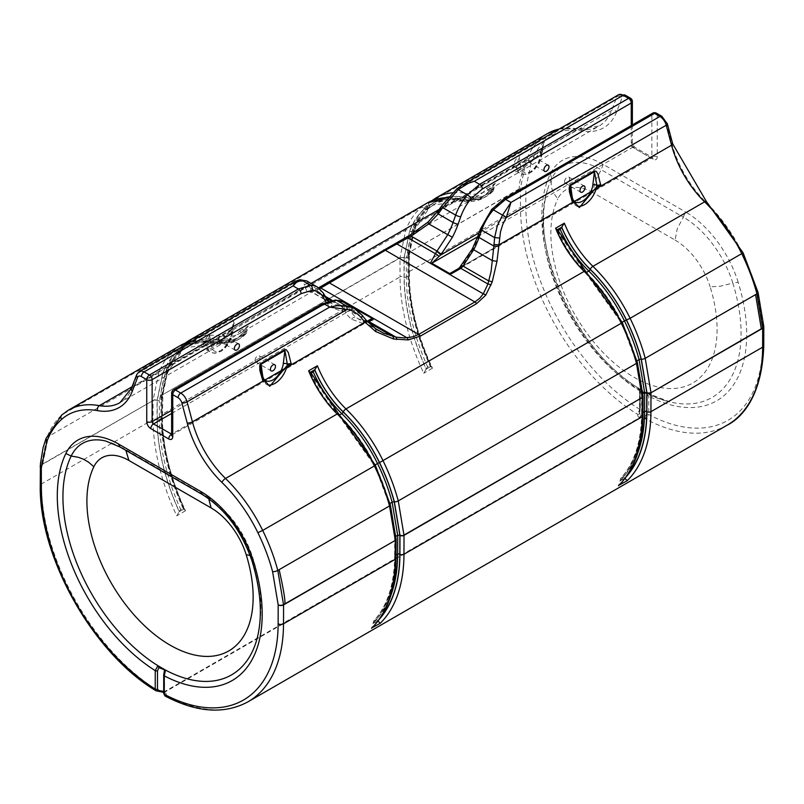<?xml version="1.0" encoding="UTF-8"?>
<svg xmlns="http://www.w3.org/2000/svg" width="804" height="804" viewBox="0 0 804 804"><rect width="100%" height="100%" fill="white"/><g stroke="black" fill="none" stroke-linecap="round" stroke-linejoin="round"><path stroke-width="0.6" stroke-dasharray="4.02 3.01" d="M461.365 265.642A3.809 0.834 -140.9 0 0 461.637 266.476L454.561 271.44M652.657 113.183A3.809 2.201 -120 0 0 651.863 114.922A3.809 2.201 180 0 1 657.25 114.922L657.25 156.891A3.809 2.201 0 0 0 651.863 156.891L461.265 266.928A3.809 0.854 39.4 0 1 461.004 266.084M632.366 101.475A3.809 2.201 0 0 0 631.251 99.917A3.809 2.201 120 0 0 630.467 98.178M656.466 113.183A3.809 2.201 -60 0 1 657.25 114.922L662.596 118.007A5.708 3.296 -120 0 1 666.385 123.263L671.722 143.283A79.938 46.15 60 0 0 706.445 202.729A110.389 63.737 -120 0 1 742.383 252.958A135.735 78.37 -120 0 1 757.087 291.892L762.684 325.117L762.634 344.072A167.423 96.661 -120 0 1 648.768 414.532L645.471 418.874L642.667 418.854L639.693 417.939L640.999 415.578L645.089 416.211L646.516 414.341A1.899 1.095 180 0 1 648.768 414.532L648.768 396.121A1.899 1.095 180 0 0 646.516 395.93L645.059 393.287A1.899 0.754 109 0 1 646.004 392.563A1.899 0.754 109 0 1 646.104 392.623L639.12 389.066L639.562 390.111A1.899 1.869 -127.6 0 0 638.487 388.221L646.104 392.623L648.768 396.121A144.891 83.656 60 0 0 738.152 282.214L732.826 283.098A76.269 44.029 -120 0 0 683.4 217.201L685.35 211.824A81.475 47.034 60 0 1 738.152 282.214M564.559 181.654A3.568 2.06 -60 0 1 566.116 178.066A3.568 2.06 -60 0 1 568.86 177.101A3.568 2.06 -60 0 1 568.86 181.222A3.568 2.06 -60 0 1 565.292 183.282A3.568 2.06 -60 0 1 564.559 181.654M352.051 307.098L340.996 306.515A3.809 2.995 94.4 0 1 342.363 311.54L342.735 311.56A3.809 2.985 -86.5 0 0 341.348 306.535M171.634 410.352L342.735 311.56L354.242 308.022M369.247 320.706L362.976 323.439A3.809 2.995 94.4 0 1 365.951 321.198A3.809 2.995 94.4 0 1 366.986 321.52L367.338 321.55M173.533 389.799A3.809 2.201 -120 0 0 172.749 391.548A3.809 2.201 0 0 0 171.634 393.096M367.257 321.499A3.809 2.985 -86.5 0 0 366.272 321.218A3.809 2.985 -86.5 0 0 363.348 323.459L172.749 433.507A3.809 2.201 0 0 0 171.634 435.054M306.545 280.837L309.379 284.596A3.809 3.487 -12.8 0 0 304.455 284.867L303.48 282.747L301.721 281.42L295.721 281.139M330.625 300.525L340.996 306.515L332.343 303.912L330.343 302.575A57.104 32.964 -60 0 1 324.947 296.445L322.344 292.083L309.379 284.596L311.379 291.631L312.887 292.354L315.128 291.581L319.64 288.666M318.535 287.822L311.811 291.802L307.027 291.912A3.809 3.729 -40.9 0 1 311.379 291.631L330.343 302.575A3.809 3.095 127.2 0 1 330.605 302.756A3.809 3.095 127.2 0 1 330.997 307.339L342.363 311.54M375.518 328.685L365.77 320.012A3.809 2.09 140.3 0 1 366.242 320.314M362.976 323.439L351.609 319.238A60.903 35.165 -60 0 1 345.851 312.696L343.258 308.334A3.809 2.955 149.2 0 1 348.343 307.088L361.308 314.575L354.524 308.535M255.009 360.363A3.568 2.06 -60 0 1 256.566 356.775A3.568 2.06 -60 0 1 259.32 355.82A3.568 2.06 -60 0 1 259.32 359.941A3.568 2.06 -60 0 1 255.752 362.001A3.568 2.06 -60 0 1 255.009 360.363M180.659 509.424L179.322 511.625A168.187 97.103 60 0 1 157.242 419.577A1.528 0.874 -0.1 0 0 159.393 419.577A166.659 96.219 -120 0 0 180.659 509.424L183.212 507.947L183.935 508.932A2.854 1.648 -120 0 0 183.915 508.932A168.378 97.214 60 0 1 161.815 416.784A2.854 1.648 179.9 0 1 160.981 415.628A2.854 1.648 179.9 0 1 161.815 414.462A171.232 98.862 -120 0 0 185.503 510.791L183.915 508.932L179.212 511.656A2.854 1.648 60 0 1 179.222 511.645L184.156 508.862L179.322 511.625M161.815 416.784L161.775 397.719L167.403 370.765A136.69 78.923 60 0 1 182.217 348.655A111.344 64.28 60 0 1 218.457 339.841A78.983 45.607 -120 0 0 247.039 330.645L247.14 330.786A1.528 0.874 -120 0 0 247.14 330.786A79.174 45.717 60 0 1 218.507 340.022A111.153 64.179 -120 0 0 182.317 348.815A136.499 78.812 -120 0 0 167.533 370.885L161.905 397.859L161.946 416.854A1.528 0.874 179.9 0 1 162.398 417.477C162.649 446.371 169.925 476.762 184.227 508.641L184.156 508.862M242.426 333.509L247.14 330.786L246.366 333.318L243.803 334.796L242.436 333.519A1.528 0.874 60 0 0 242.426 333.509L242.326 333.369A78.983 45.607 60 0 1 213.753 342.564A111.344 64.28 -120 0 0 177.503 351.378A136.69 78.923 -120 0 0 162.689 373.478L157.061 400.432L157.102 419.497A168.378 97.214 -120 0 0 179.212 511.656L176.749 515.836A171.232 98.862 60 0 1 153.072 419.507A2.854 1.648 179.9 0 1 157.102 419.497M243.803 334.796A80.701 46.592 60 0 1 236.999 340.353L246.366 333.318A80.701 46.592 -120 0 1 239.562 338.876A80.701 46.592 -120 0 1 217.783 342.022A1.528 1.116 -79.8 0 0 218.507 340.022M183.212 507.947A166.659 96.219 60 0 1 161.946 418.1L159.393 419.577L159.343 400.623L157.192 400.573L162.82 373.609A1.528 1.126 21.2 0 0 164.91 374.001L159.343 400.623L161.905 399.146L167.463 372.523A134.971 77.928 60 0 1 182.086 350.695A109.635 63.295 60 0 1 188.196 346.283A109.635 63.295 60 0 1 217.783 342.022L215.221 343.489A109.635 63.295 -120 0 0 185.634 347.76A109.635 63.295 -120 0 0 179.533 352.172A134.971 77.928 -120 0 0 164.91 374.001L167.463 372.523A1.528 1.126 -158.8 0 0 167.875 372.061L164.277 384.282L162.931 392.372L162.398 417.477A1.528 0.874 179.9 0 1 161.946 418.1L161.905 397.859M191.643 341.228A114.198 65.938 60 0 1 211.08 341.147A76.129 43.959 -120 0 0 231.622 338.182A76.129 43.959 -120 0 0 239.652 330.977L242.295 333.328A2.854 2.281 -139.9 0 1 242.326 333.369M247.039 330.645A2.854 2.281 -139.9 0 1 247.009 330.605L242.295 333.328M427.617 366.845L426.291 369.046A168.187 97.103 60 0 1 404.201 276.998A1.528 0.874 -0.1 0 0 406.352 276.988A166.659 96.219 -120 0 0 427.617 366.845L430.18 365.368L430.894 366.353A2.854 1.648 -120 0 0 430.884 366.353A168.378 97.214 60 0 1 408.784 274.194A2.854 1.648 179.9 0 1 407.94 273.038A2.854 1.648 179.9 0 1 408.784 271.873A171.232 98.862 -120 0 0 432.462 368.202L430.884 366.353L425.909 369.187L431.115 366.282L426.291 369.046M446.833 197.452A111.153 64.179 -120 0 0 429.286 206.236A136.499 78.812 -120 0 0 414.492 228.306L408.864 255.27L408.914 274.275A1.528 0.874 179.9 0 1 409.357 274.898C409.608 303.781 416.884 334.173 431.185 366.061L431.115 366.282M448.803 196.91A111.344 64.28 60 0 1 465.426 197.261A78.983 45.607 -120 0 0 493.998 188.066L494.108 188.206A1.528 0.874 -120 0 1 494.108 188.216L493.324 190.739L490.772 192.216L489.405 190.93A1.528 0.874 60 0 0 489.395 190.92L489.294 190.779A78.983 45.607 60 0 1 460.712 199.985A111.344 64.28 -120 0 0 424.462 208.799A136.69 78.923 -120 0 0 409.658 230.899L404.02 257.853L404.07 276.918A168.378 97.214 -120 0 0 426.17 369.066A2.854 1.648 60 0 1 426.19 369.066L423.718 373.257A171.232 98.862 60 0 1 400.03 276.928L161.815 414.462L161.765 395.508A2.854 1.648 179.9 0 0 160.931 396.663A2.854 1.648 179.9 0 1 160.931 396.663L160.941 396.352A2.854 1.769 -176.2 0 1 161.775 395.216L399.98 257.973L405.739 230.165A139.544 80.571 60 0 1 420.864 207.603A114.198 65.938 60 0 1 427.215 203M490.772 192.216A80.701 46.592 60 0 1 483.968 197.774L493.324 190.739A80.701 46.592 -120 0 1 486.52 196.297A80.701 46.592 -120 0 1 464.742 199.432A1.528 1.116 -79.8 0 0 465.466 197.432A111.153 64.179 -120 0 0 448.612 197.131M409.316 255.923L409.357 274.898A1.528 0.874 179.9 0 1 408.914 275.511L406.352 276.988L406.311 258.034L404.151 257.994L409.789 231.019A1.528 1.126 21.2 0 0 411.869 231.411L406.311 258.034L408.864 256.556L414.432 229.934A134.971 77.928 60 0 1 429.055 208.115A109.635 63.295 60 0 1 435.155 203.693A109.635 63.295 60 0 1 464.742 199.432L462.189 200.91A109.635 63.295 -120 0 0 432.602 205.171A109.635 63.295 -120 0 0 426.492 209.593A134.971 77.928 -120 0 0 411.869 231.411L414.432 229.934A1.528 1.126 -158.8 0 0 414.834 229.472L411.236 241.692L409.306 255.953M408.864 255.27L408.914 275.511A166.659 96.219 60 0 0 430.18 365.368M460.712 199.985A2.854 2.09 100.2 0 0 459.205 198.337A2.854 2.09 100.2 0 0 458.039 198.568A76.129 43.959 -120 0 0 478.581 195.603A76.129 43.959 -120 0 0 486.611 188.397L489.254 190.739A2.854 2.281 -139.9 0 1 489.294 190.779M493.998 188.066A2.854 2.281 -139.9 0 1 493.968 188.025L489.254 190.739M637.793 452.853A166.659 96.219 60 0 1 623.341 476.893L624.678 478.149A168.187 97.103 -120 0 0 627.321 475.214M623.341 476.893L620.407 478.702C634.266 463.637 641.331 441.959 641.602 413.688A1.528 0.884 -179.9 0 1 642.054 413.065L642.054 414.311A1.528 0.884 -179.9 0 1 641.602 413.688L641.652 394.774M643.029 412.502L642.054 413.065A166.659 96.219 -120 0 1 620.788 478.37L619.964 480.862A1.528 1.226 43.8 0 0 619.974 480.872L620.065 481.003A2.854 1.648 60 0 1 620.085 481.023L618.497 485.716M557.373 229.441L556.86 229.874A1.528 0.874 60 0 1 556.86 229.874A79.174 45.717 -120 0 0 585.493 272.174A111.153 64.179 60 0 1 621.683 322.756A136.499 78.812 60 0 1 636.466 361.9A1.528 0.523 165 0 1 636.075 361.669A1.528 0.523 165 0 1 636.537 361.117L642.094 395.367L642.094 394.171L642.868 393.719M560.941 227.643L561.564 227.16A1.528 0.874 -120 0 1 561.574 227.15L556.639 230.125L585.513 272.636A1.528 0.543 134.3 0 0 586.216 272.526A80.701 46.592 60 0 1 557.634 230.818L557.896 230.668M556.85 229.874L557.634 230.818M390.834 595.442A166.659 96.219 60 0 1 376.383 619.472L377.709 620.728A1.528 1.226 43.8 0 0 377.709 620.728A168.187 97.103 -120 0 0 380.352 617.804M376.383 619.472L373.448 621.291C387.297 606.216 394.362 584.548 394.643 556.267A1.528 0.884 -179.9 0 1 395.086 555.654L395.086 556.901A1.528 0.884 -179.9 0 1 394.643 556.267L394.684 537.363M396.06 555.082L395.086 555.654A166.659 96.219 -120 0 1 373.82 620.949L373.006 623.442A1.528 1.226 43.8 0 0 373.006 623.452L373.106 623.582A2.854 1.648 60 0 1 373.116 623.602L371.538 628.296M377.981 621.1L373.106 623.582A168.378 97.214 -120 0 0 395.216 556.971L395.266 537.966L389.628 504.5A136.69 78.923 -120 0 0 374.825 465.305A111.344 64.28 -120 0 0 338.574 414.633A78.983 45.607 60 0 1 310.002 372.443L309.892 372.453A1.528 0.874 60 0 1 309.892 372.453A79.174 45.717 -120 0 0 338.534 414.753A111.153 64.179 60 0 1 374.714 465.335A136.499 78.812 60 0 1 389.508 504.48A1.528 0.523 165 0 1 389.116 504.259A1.528 0.523 165 0 1 389.568 503.706L395.136 537.946L395.136 536.75L395.91 536.308M313.982 370.222L314.595 369.739A1.528 0.874 -120 0 0 314.595 369.739L309.681 372.704L338.544 415.226A1.528 0.543 134.3 0 0 339.258 415.105A80.701 46.592 60 0 1 310.676 373.398L310.937 373.247M309.892 372.463L310.676 373.398M310.002 372.443L314.746 369.709M562.076 226.989L556.991 229.854A78.983 45.607 60 0 0 585.543 272.053A2.854 1.025 134.3 0 0 585.513 271.169M624.949 478.521L624.788 478.3A2.854 1.648 -120 0 0 624.778 478.279L619.964 480.862M158.74 691.339L161.333 691.088L164.307 692.053A6.663 3.849 180 0 1 164.609 692.224L166.237 693.912L166.348 695.49L164.981 695.962M379.387 619.191A168.378 97.214 60 0 1 377.83 620.889A2.854 1.648 -120 0 0 377.81 620.869L373.006 623.442A168.187 97.103 60 0 0 395.086 556.901M161.765 397.829A2.854 1.648 179.9 0 1 160.931 396.673L160.981 415.628C161.252 445.496 168.78 476.772 183.563 509.445L183.704 509.022M239.652 330.977L248.396 325.921L247.542 326.816L247.009 330.605M163.503 692.224L639.391 417.768L637.763 416.02L637.652 414.361L639.743 409.316L639.743 390.905L638.487 388.221L640.296 391.679A1.899 1.095 -0 0 0 640.296 391.679A1.899 1.095 -0 0 0 639.743 390.905A144.891 83.656 60 0 1 550.348 173.795A81.475 47.034 60 0 1 603.151 164.358L685.35 211.824M486.611 188.397L495.364 183.342L494.51 184.227L493.968 188.025M408.784 274.194L408.733 255.25A2.854 1.648 179.9 0 1 407.899 254.094L407.94 273.038C408.211 302.917 415.748 334.193 430.532 366.865L430.663 366.433M231.311 332.645L231.773 331.992A17.608 10.161 -60 0 1 223.351 348.353A17.608 10.161 -60 0 1 210.668 352.182A17.608 10.161 -60 0 1 207.161 346.202A2.854 1.879 -8.1 0 0 211.171 345.871A14.753 8.512 120 0 0 221.482 350.142A14.753 8.512 120 0 0 231.793 333.962L233.421 320.736L209.553 334.514L206.94 346.715L207.07 350.102L231.311 332.645A2.854 1.759 -151.7 0 1 230.768 330.625L233.874 322.836L232.607 333.147A2.854 1.377 -173 0 0 231.773 331.992L231.793 331.791A2.854 1.859 -153.4 0 1 231.24 329.72A2.854 1.859 -153.4 0 1 231.894 329.097L231.813 329.268A2.854 1.859 26.6 0 0 231.16 329.881A2.854 1.859 26.6 0 0 231.713 331.962L233.874 322.836L233.421 320.736A2.854 1.648 60 0 1 233.542 320.002L234.748 320.113L234.748 321.69L231.894 329.097M211.171 345.871L209.553 334.514A2.854 1.648 60 0 1 209.673 333.791L233.542 320.002M231.793 333.962A2.854 1.377 -173 0 0 232.607 333.147L229.351 342.554L224.899 348.363L220.999 351.388L214.839 353.257L210.668 352.182L206.648 349.961C212.377 349.227 220.417 342.785 230.768 330.625A2.854 1.759 -151.7 0 1 231.391 330.082L203.211 345.78A2.854 2.322 13.9 0 1 207.1 346.172L207.13 346.032A2.854 2.322 13.9 0 0 203.241 345.65L206.095 338.233L209.673 333.791M218.959 339.559A3.568 2.06 -60 0 1 220.517 335.961A3.568 2.06 -60 0 1 223.271 335.007A3.568 2.06 -60 0 1 223.271 339.127A3.568 2.06 -60 0 1 219.703 341.187A3.568 2.06 -60 0 1 218.959 339.559M540.851 153.926L541.313 153.283A17.608 10.161 -60 0 1 532.891 169.634A17.608 10.161 -60 0 1 520.208 173.463L516.188 171.242C511.696 174.116 530.349 166.358 540.318 151.916L543.424 144.117L542.157 154.428A2.854 1.377 -173 0 0 541.313 153.283L543.424 144.127L542.961 142.017L519.093 155.795L516.48 167.996L516.61 171.393L540.851 153.926A2.854 1.759 -151.7 0 1 540.318 151.916A2.854 1.759 -151.7 0 1 540.931 151.373L512.61 167.724L515.143 160.488L518.741 155.393L543.504 141.102L544.288 141.403L544.127 143.755L541.353 150.559A2.854 1.859 26.6 0 0 540.7 151.172A2.854 1.859 26.6 0 0 541.263 153.242L541.343 153.082A2.854 1.859 -153.4 0 1 540.78 151.001A2.854 1.859 -153.4 0 1 541.444 150.388M438.361 210.588A3.809 1.588 -144.8 0 1 438.934 210.256L428.421 221.834A3.809 1.105 -132 0 0 428.2 221.904M313.761 290.767L312.927 291.229A3.809 3.568 -118.4 0 1 313.047 291.159A3.809 3.568 -118.4 0 0 313.047 291.159L240.366 333.137A76.129 43.959 60 0 1 219.824 336.092A114.198 65.938 -120 0 0 200.397 336.183M307.027 291.912L304.455 284.867M541.343 155.242A2.854 1.377 -173 0 0 542.157 154.428L538.891 163.845L534.439 169.654L530.539 172.679L526.037 174.388L520.208 173.463A17.608 10.161 -60 0 1 516.701 167.493A2.854 1.879 -8.1 0 0 520.721 167.152A14.753 8.512 120 0 0 531.032 171.423A14.753 8.512 120 0 0 541.343 155.242L542.961 142.017A2.854 1.648 60 0 1 543.082 141.293M520.721 167.152L519.093 155.795A2.854 1.648 60 0 1 519.213 155.071M512.751 167.071A2.854 2.322 13.9 0 1 516.65 167.453L516.681 167.322A2.854 2.322 13.9 0 0 512.791 166.93M528.509 160.84A3.568 2.06 -60 0 1 530.067 157.252A3.568 2.06 -60 0 1 532.811 156.298A3.568 2.06 -60 0 1 532.811 160.418A3.568 2.06 -60 0 1 529.243 162.478A3.568 2.06 -60 0 1 528.509 160.84M572.88 199.915A2.854 1.206 -22 0 0 572.287 199.583L572.207 199.372A2.854 1.206 158 0 1 572.85 199.804M579.312 207.593L572.689 200.447L570.307 190.829L571.393 198.447A2.854 1.879 -8.1 0 0 572.227 199.543A17.608 10.161 120 0 0 575.734 205.522A17.608 10.161 120 0 0 577.272 206.146M263.34 378.634A2.854 1.206 -22 0 0 262.737 378.292L262.657 378.091A2.854 1.206 158 0 1 263.31 378.523M269.762 386.302L263.149 379.166L260.757 369.549L261.853 377.166A2.854 1.879 -8.1 0 0 262.687 378.262A17.608 10.161 120 0 0 266.184 384.232A17.608 10.161 120 0 0 267.722 384.855M299.711 279.762A3.809 3.276 -96.6 0 0 297.751 280.998L137.775 373.357L132.439 387.216L203.06 346.434A2.854 2.392 10.6 0 1 206.94 346.715M309.992 287.279A3.809 3.487 -12.8 0 0 305.058 287.551L231.813 329.268M325.821 297.299A3.809 2.955 149.2 0 0 324.947 296.445L310.123 287.882A3.809 3.507 -11.3 0 0 305.208 288.123M437.567 211.683A3.809 1.618 -143.9 0 1 438.11 211.392M441.989 205.432A3.809 1.588 -144.8 0 1 442.552 205.131L438.934 210.256L512.61 167.724A2.854 2.392 10.6 0 1 516.48 167.996M456.923 188.789L456.923 188.779A3.809 0.583 -131.8 0 0 456.923 189.101L442.552 205.131M462.119 185.071L456.923 189.101L616.899 96.741A9.517 5.497 60 0 1 618.467 94.812M345.851 312.696A3.809 2.955 149.2 0 1 350.946 311.46L364.926 318.997A3.809 2.141 140.7 0 1 365.478 319.379L365.539 319.459M364.926 318.997L361.308 314.575A3.809 2.141 140.7 0 1 361.79 314.887M156.087 690.827L158.529 690.978A171.232 98.862 -120 0 1 41.366 483.998A3.809 2.191 -0.1 0 0 40.25 485.556M164.468 670.546L163.936 674.546A1.899 1.095 0 0 0 163.704 675.028M163.936 674.546L163.936 692.958A1.899 1.095 0 0 0 163.704 693.48L163.704 693.53M163.936 692.958L164.508 693.259L164.508 669.843M248.054 701.781A171.232 98.862 -120 0 1 166.348 695.49A1.899 1.548 17.7 0 1 164.428 693.721L163.212 691.43L164.609 692.224L639.693 417.939A6.663 3.849 180 0 1 639.391 417.768L640.788 415.457A4.754 2.744 0 0 0 640.999 415.578M645.089 416.211L645.471 418.874A171.232 98.862 60 0 0 727.178 425.165M645.059 393.287L639.562 390.111L640.064 392.211A1.899 1.095 -0 0 0 640.296 391.689L640.296 410.1A1.899 1.095 0 0 0 640.296 410.09A1.899 1.095 0 0 0 639.743 409.316A167.423 96.661 -120 0 1 525.866 207.372L525.816 188.427L531.414 161.594A3.809 2.824 21.2 0 0 526.198 160.619A139.544 80.571 60 0 1 541.313 138.057A114.198 65.938 60 0 1 547.675 133.464M640.064 392.211L640.064 410.623A1.899 1.095 0 0 0 640.296 410.1L639.522 413.367A1.899 1.507 -163.2 0 0 639.572 413.025L639.492 390.091M640.064 410.623L639.572 413.025L640.788 415.457M407.899 254.094A2.854 1.648 179.9 0 1 407.899 254.084A2.854 1.648 179.9 0 1 408.733 252.928L408.784 271.873L520.489 207.382A171.232 98.862 60 0 0 637.652 414.361A1.899 1.507 -163.2 0 0 639.522 413.367L639.492 413.527M459.466 267.752L459.446 267.762A3.809 0.764 -134.1 0 0 459.476 268.275M472.32 248.949L473.003 249.16L461.637 266.476M477.857 236.255A3.809 0.955 -160.6 0 1 478.762 235.974A60.903 35.165 -60 0 1 473.003 249.16M480.46 228.889A3.809 0.955 -160.6 0 1 481.355 228.597L478.762 235.974M491.706 209.412L491.696 209.432A3.809 0.955 -139.4 0 0 491.897 210.357A34.26 19.778 120 0 0 481.355 228.597M503.666 199.201A3.809 2.201 -120 0 0 502.922 200.92L491.897 210.357M657.25 156.891A5.708 3.296 60 0 1 653.21 159.212A3.809 2.201 120 0 0 652.426 157.473A3.809 2.201 120 0 0 650.516 157.664A1.899 1.095 -120 0 0 651.471 157.755A1.899 1.095 -120 0 0 651.863 156.891L651.863 114.922L502.922 200.92M631.251 125.535L631.251 144.981A3.809 2.201 0 0 0 632.366 143.434A3.809 2.201 0 0 0 631.251 141.876L631.251 99.917L625.914 96.832A5.708 3.296 -120 0 0 622.115 97.716L616.779 111.565A79.938 46.15 60 0 1 582.056 130.911A110.389 63.737 -120 0 0 546.117 139.645A135.735 78.37 -120 0 0 531.414 161.594M479.063 232.858L631.251 144.981A1.899 1.095 -120 0 0 632.597 147.313A3.809 2.201 -60 0 1 634.507 147.132A3.809 2.201 -60 0 1 635.291 148.871A5.708 3.296 60 0 1 631.251 141.876M653.21 159.212L635.291 148.871M477.676 236.758L632.597 147.313L650.516 157.664L458.843 268.325M661.803 116.268A3.809 2.201 -60 0 1 662.596 118.007M332.032 300.254L343.097 306.646A3.809 2.703 93.1 0 1 344.524 310.927M365.066 322.786A3.809 3.156 85.3 0 1 367.317 321.218M326.263 298.003L315.128 291.581A3.809 3.638 -114.7 0 0 312.203 291.591L311.238 291.942L332.343 303.912L328.675 301.048M326.022 302.033A60.903 35.165 120 0 0 330.997 307.339M317.419 287.108A38.069 21.979 120 0 1 322.344 292.083A3.809 2.955 149.2 0 1 323.218 292.927M343.258 308.334A34.26 19.778 120 0 0 332.715 302.254L321.69 305.55L172.749 391.548L172.749 433.507A1.899 1.095 60 0 1 172.347 434.371A1.899 1.095 60 0 1 171.634 434.391M351.609 319.238A3.809 3.095 127.2 0 1 356.333 317.59L358.333 318.917L367.599 321.871M343.408 302.113A38.069 21.979 -60 0 1 348.343 307.088L350.946 311.46A57.104 32.964 120 0 0 356.333 317.59L375.307 328.534M332.715 302.254A3.809 2.955 90.8 0 1 335.399 300.003M321.69 305.55A3.809 2.201 60 0 1 322.474 303.811L322.515 303.791M311.811 291.802A3.809 3.638 -114.7 0 1 312.203 291.591L313.057 291.159A3.809 3.568 -118.4 0 1 316.062 291.038L325.248 296.334M171.634 413.457L353.951 308.193M367.227 321.218L171.634 434.15M162.82 373.609A136.499 78.812 60 0 1 177.604 351.539A1.528 1.236 48.3 0 0 179.533 352.172L182.086 350.695A1.528 1.236 -131.7 0 0 182.257 350.574L167.875 372.061A1.528 1.126 -158.8 0 0 167.533 370.885M177.604 351.539A111.153 64.179 60 0 1 213.794 342.735A1.528 1.116 100.2 0 0 215.221 343.489A80.701 46.592 60 0 0 236.999 340.353L185.634 347.76L188.196 346.283L182.257 350.574A1.528 1.236 -131.7 0 0 182.317 348.815M213.794 342.735A79.174 45.717 -120 0 0 242.436 333.519M157.242 419.577L157.192 400.573M161.946 416.854A168.187 97.103 -120 0 0 184.026 508.912M489.395 190.92L494.108 188.206M409.789 231.019A136.499 78.812 60 0 1 424.572 208.95A1.528 1.236 48.3 0 0 426.492 209.593L429.055 208.115A1.528 1.236 -131.7 0 0 429.215 207.995L414.834 229.472A1.528 1.126 -158.8 0 0 414.492 228.306M424.572 208.95A111.153 64.179 60 0 1 460.762 200.156A1.528 1.116 100.2 0 0 462.189 200.91A80.701 46.592 60 0 0 483.968 197.774L432.602 205.171L435.155 203.693L429.215 207.995A1.528 1.236 -131.7 0 0 429.286 206.236M460.762 200.156A79.174 45.717 -120 0 0 489.405 190.93M494.108 188.216A79.174 45.717 60 0 1 465.466 197.432M404.201 276.998L404.151 257.994M408.914 274.275A168.187 97.103 -120 0 0 430.994 366.322M585.493 272.174A1.528 0.543 134.3 0 0 585.513 272.636L621.391 322.796L621.914 322.414A109.635 63.295 -120 0 0 586.216 272.526L586.639 272.285M621.683 322.756L636.075 361.669L641.652 394.814M636.939 360.885L636.537 361.117A134.971 77.928 -120 0 0 621.914 322.414L622.155 322.273M636.466 361.9L642.094 395.367M642.054 414.311A168.187 97.103 60 0 1 619.974 480.872M620.085 481.023A168.378 97.214 -120 0 0 642.185 414.392L642.225 395.377L636.597 361.921A136.69 78.923 -120 0 0 621.783 322.716A111.344 64.28 -120 0 0 585.543 272.053M338.534 414.753A1.528 0.543 134.3 0 0 338.544 415.226L374.423 465.385L374.945 464.993A109.635 63.295 -120 0 0 339.258 415.105L339.68 414.864M374.714 465.335L389.116 504.259L394.694 537.394M389.97 503.475L389.568 503.706A134.971 77.928 -120 0 0 374.945 464.993L375.197 464.853M389.508 504.48L395.136 537.946M624.778 478.279L620.065 481.003M626.356 476.611A168.378 97.214 60 0 1 624.788 478.3M642.185 414.392A2.854 1.648 -179.9 0 1 643.019 415.567M642.235 395.498A2.854 1.648 -179.9 0 1 643.059 396.513M642.225 395.377A2.854 1.528 176.5 0 1 643.049 396.312M636.597 361.921A2.854 0.985 165 0 1 637.331 362.343L637.341 362.393M621.783 322.716L622.336 322.625M395.216 556.971A2.854 1.648 -179.9 0 1 396.06 558.147M395.266 538.087A2.854 1.648 -179.9 0 1 396.091 539.092M395.266 537.966A2.854 1.528 176.5 0 1 396.091 538.891M389.628 504.5A2.854 0.985 165 0 1 390.372 504.932L390.382 504.982M374.825 465.305L375.367 465.214M338.574 414.633A2.854 1.025 134.3 0 0 338.544 413.748M179.222 511.645L183.935 508.932M185.503 510.791L176.749 515.836M161.775 397.719A2.854 1.769 -176.2 0 1 160.941 396.352C160.7 391.297 162.639 382.041 166.76 368.564A2.854 2.111 -158.8 0 1 167.523 367.699L161.775 395.216L399.99 257.682A2.854 1.769 3.8 0 1 404.02 257.853M167.403 370.765A2.854 2.111 -158.8 0 1 166.76 368.564L182.337 345.358A2.854 2.311 -131.7 0 1 182.649 345.137A139.544 80.571 -120 0 0 167.523 367.699L405.739 230.165A2.854 2.111 21.2 0 1 409.658 230.899M182.217 348.655A2.854 2.311 -131.7 0 1 182.337 345.358L184.789 343.338M218.457 339.841A2.854 2.09 -79.8 0 1 219.824 336.092L311.047 283.43M189 340.534A114.198 65.938 -120 0 0 182.649 345.137L420.864 207.603A2.854 2.311 48.3 0 1 424.462 208.799M248.396 325.921A76.129 43.959 60 0 1 240.366 333.137L247.542 326.816M157.061 400.432A2.854 1.769 -176.2 0 0 153.031 400.271L158.78 372.754A139.544 80.571 60 0 1 173.895 350.182L62.189 414.683A139.544 80.571 -120 0 0 47.074 437.245L41.326 464.762L153.021 400.563L41.316 465.054L41.366 483.998L153.072 419.507L153.021 400.563A2.854 1.648 179.9 0 1 157.061 400.553M46.049 438.391A3.809 2.824 21.2 0 1 47.074 437.245L158.78 372.754A2.854 2.111 -158.8 0 1 162.689 373.478M180.257 345.589A114.198 65.938 60 0 0 173.895 350.182A2.854 2.311 -131.7 0 1 177.503 351.378M132.027 386.784L211.08 341.147A2.854 2.09 -79.8 0 1 212.236 340.916A2.854 2.09 -79.8 0 1 213.753 342.564M68.551 410.08A114.198 65.938 -120 0 0 62.189 414.683A3.809 3.085 48.3 0 0 61.777 414.975M432.462 368.202L423.718 373.257M448.15 197.653A114.198 65.938 60 0 1 458.039 198.568L439.145 209.472M404.02 257.973A2.854 1.648 -0.1 0 0 399.98 257.973L400.03 276.928A2.854 1.648 -0.1 0 1 404.07 276.918M408.733 255.25L408.733 255.139A2.854 1.769 -176.2 0 1 407.909 253.773A2.854 1.769 -176.2 0 1 408.744 252.637L520.439 188.437A3.809 2.191 179.9 0 1 525.816 188.427M408.733 255.139L414.372 228.175A2.854 2.111 -158.8 0 1 413.728 225.984A2.854 2.111 -158.8 0 1 414.492 225.12L408.744 252.637L520.449 188.146A3.809 2.352 -176.2 0 1 525.826 188.367M414.372 228.175A136.69 78.923 60 0 1 429.175 206.075A2.854 2.311 -131.7 0 1 429.296 202.779A2.854 2.311 -131.7 0 1 429.607 202.548A139.544 80.571 -120 0 0 414.492 225.12L524.851 161.403L519.706 182.498L519.093 189.211M465.426 197.261A2.854 2.09 -79.8 0 1 466.782 193.513A114.198 65.938 -120 0 0 452.692 192.789M435.969 197.955A114.198 65.938 -120 0 0 429.607 202.548L541.313 138.057A3.809 3.085 -131.7 0 1 546.117 139.645M429.175 206.075A111.344 64.28 60 0 1 445.687 197.523M495.364 183.342A76.129 43.959 60 0 1 487.335 190.558A76.129 43.959 60 0 1 466.782 193.513L578.488 129.022A76.129 43.959 -120 0 0 599.04 126.057A76.129 43.959 -120 0 0 611.563 110.6L616.899 96.741A3.809 2.814 -158.9 0 1 622.115 97.716M426.19 369.066L430.894 366.353M559.061 129.102A114.198 65.938 60 0 1 578.488 129.022A3.809 2.794 -79.8 0 1 580.046 128.72A3.809 2.794 -79.8 0 1 582.056 130.911M525.866 207.372A3.809 2.191 179.9 0 0 520.489 207.382L520.449 188.146L526.198 160.619L524.851 161.403M541.353 150.559L611.563 110.6A3.809 2.814 -158.9 0 1 616.779 111.565M131.414 388.372A3.809 2.814 21.1 0 1 132.439 387.216A76.129 43.959 60 0 1 119.917 402.683L231.622 338.182L212.236 340.916L191.895 341.087M572.689 200.447A2.854 1.286 155.3 0 1 573.272 200.809M571.875 197.171A2.854 1.879 -8.1 0 0 571.393 198.447L575.734 205.522L579.212 207.532M263.149 379.166A2.854 1.286 155.3 0 1 263.732 379.528M262.335 375.88A2.854 1.879 -8.1 0 0 261.853 377.166L266.184 384.232L269.621 386.211M139.343 371.428A9.517 5.497 -120 0 0 137.775 373.357A3.809 2.814 21.1 0 0 136.75 374.513M42.662 464.28L48.421 436.461M40.21 466.23A3.809 2.352 3.8 0 1 41.326 464.762L41.316 465.054A3.809 2.191 -0.1 0 0 40.21 466.461M125.856 450.371L123.364 448.26L105.666 441.024A76.269 44.029 60 0 1 120.6 447.205L202.799 494.671A76.269 44.029 60 0 1 252.235 560.569A139.685 80.651 60 0 1 256.607 640.316C263.411 615.12 262.144 587.583 252.808 557.705L252.094 561.242M208.678 498.651L205.563 495.716L123.364 448.26L119.957 446.964M250.134 555.443L252.808 557.705C243.823 530.459 228.075 509.796 205.563 495.716L202.156 494.42M646.516 414.341L646.516 395.93M603.151 164.358L601.201 169.744L595.081 181.151L592.88 192.618L675.079 240.074L677.28 228.607L683.4 217.201L601.201 169.744A76.269 44.029 -120 0 0 551.765 178.568A139.685 80.651 -120 0 0 547.393 190.066A139.685 80.651 -120 0 0 638.487 388.221M592.88 192.618A54.129 31.255 -120 0 0 557.795 198.879L553.775 193.332L551.906 188.86L551.112 184.337L551.765 178.568L550.348 173.795M646.104 392.623A139.685 80.651 -120 0 0 669.662 401.839A139.685 80.651 -120 0 0 732.826 283.098L720.454 286.174L710.153 286.847A117.555 67.868 -120 0 1 633.974 377.237A117.555 67.868 -120 0 1 557.795 198.879M667.37 123.846A3.809 1.317 -14.9 0 0 666.385 123.263M672.707 143.856A3.809 1.317 -14.9 0 0 671.722 143.283M706.414 201.553A3.809 1.367 -45.7 0 1 706.445 202.729M743.117 252.838L742.383 252.958M758.082 292.485L758.071 292.455A3.809 1.306 -15 0 0 757.087 291.892M763.79 326.394A3.809 2.03 -3.5 0 0 762.684 325.117M763.79 326.585A3.809 2.201 0.1 0 0 762.684 325.178M763.75 345.63A3.809 2.201 0.1 0 0 762.634 344.072M625.13 95.093A3.809 2.201 -60 0 1 625.914 96.832M675.079 240.074A54.129 31.255 60 0 1 710.153 286.847M632.366 124.891L632.366 143.434L634.507 147.132L652.557 157.544L454.692 271.37M171.624 435.205L369.207 320.726M378.734 330.695L358.333 318.917L367.378 321.208M561.373 227.23L556.71 229.924M314.414 369.81L309.741 372.503M448.361 197.412L459.205 198.337L478.581 195.603L405.196 237.974M407.899 254.084L407.909 253.773C407.658 248.717 409.598 239.451 413.728 225.984L429.296 202.779L431.748 200.759M559.403 128.911L580.046 128.72L599.04 126.057L487.335 190.558L494.51 184.227M573.302 200.879L572.93 200.025M263.762 379.588L263.39 378.734M255.752 362.001L271.189 370.915M259.32 355.82L274.757 364.735M219.703 341.187L235.14 350.102M223.271 335.007L238.708 343.921M565.292 183.282L580.729 192.196M568.86 177.101L584.297 186.015M529.243 162.478L544.68 171.383M532.811 156.298L548.248 165.202M646.939 392.965L669.662 401.839C593.553 384.995 523.927 264.395 547.393 190.066C528.248 245.17 577.151 352.644 638.889 388.322M163.614 692.294L164.508 693.259"/><path stroke-width="1.21" d="M366.242 320.314A3.809 2.09 140.3 0 1 366.302 320.384L365.478 319.379A3.809 2.141 140.7 0 1 365.066 322.193L375.579 331.499L393.518 338.976L408.211 339.931L420.371 336.122L476.591 303.661L485.747 295.168L492.189 282.013A3.809 1.658 17.5 0 0 488.872 281.018L463.003 266.084L473.656 249.853A57.104 32.964 120 0 0 479.053 237.492L493.877 246.054L491.113 271.26L487.938 284.013L460.903 268.395A3.809 0.764 -134.1 0 0 459.446 267.762L454.561 271.44L449.758 273.571A3.809 2.201 120 0 0 449.084 274.053L450.511 274.234L460.903 268.395L463.003 266.084A3.809 0.834 -140.9 0 0 461.375 265.621A3.809 0.834 -140.9 0 0 461.365 265.642M458.843 268.325L449.758 273.571L431.838 263.23L441.024 254.566A3.809 0.834 -140.9 0 0 437.014 251.079L436.662 251.501A3.809 0.854 39.4 0 1 440.652 255.029L479.063 232.858M436.662 251.501L430.622 262.757L431.165 263.712L449.084 274.053M461.004 266.084A3.809 0.854 39.4 0 1 461.024 266.064A3.809 0.854 39.4 0 1 462.652 266.516M492.189 282.013L496.972 261.411A3.809 0.693 7.7 0 0 492.621 260.797L472.32 248.949L477.857 236.255A3.809 0.955 -160.6 0 0 479.053 237.492L481.656 230.125A38.069 21.979 -60 0 1 493.365 209.844L505.615 199.362L654.556 113.374A3.809 2.201 -120 0 0 652.657 113.183L503.716 199.171A3.809 2.201 -120 0 0 503.666 199.201M441.024 254.566L452.391 237.25A60.903 35.165 120 0 0 458.149 224.065L460.742 216.698A34.26 19.778 -60 0 1 471.285 198.457L482.31 189.02L631.251 103.023A3.809 2.201 0 0 0 632.366 101.475A3.809 3.809 0 0 0 630.467 98.178A3.809 2.201 120 0 0 628.567 98.359A3.809 2.201 60 0 1 631.251 103.023L631.251 125.535M477.857 236.255L480.46 228.889A3.809 0.955 -160.6 0 0 481.656 230.125L494.621 237.612L497.334 225.663L502.5 215.12L493.365 209.844A3.809 0.955 -139.4 0 0 491.696 209.432L503.716 199.181A3.809 2.201 -120 0 1 505.615 199.362L510.952 202.447L502.5 215.12A3.809 1.306 32.5 0 1 506.249 217.582L510.952 202.447L659.903 116.459L654.556 113.374A3.809 2.201 -60 0 1 656.466 113.183A3.809 3.809 0 0 0 652.657 113.183M491.073 285.068A3.809 1.779 20.1 0 0 487.938 284.013L483.294 293.852L479.737 298.244L474.883 301.972L418.663 334.434L413.186 336.745L404.724 337.951L395.92 337.137L383.739 333.258L375.518 328.685M319.52 288.757L385.337 250.275L411.135 236.145L428.693 223.894L438.23 213.924A3.809 1.618 -143.9 0 1 437.547 211.713A3.809 1.618 -143.9 0 1 437.567 211.683M458.149 224.065A3.809 0.955 -160.6 0 1 453.054 222.487L438.23 213.924L442.692 207.623L458.23 189.563L468.229 183.342L474.28 181.272L462.039 185.121L456.913 188.789A3.809 0.583 -131.8 0 1 458.23 189.563L467.365 194.839A38.069 21.979 120 0 0 455.657 215.11L453.054 222.487A57.104 32.964 -60 0 1 447.667 234.848L437.014 251.079L411.135 236.145L410.472 234.838L318.253 287.993M543.946 169.755A3.568 2.06 120 0 0 544.68 171.383A3.568 2.06 120 0 0 548.248 169.322A3.568 2.06 120 0 0 548.248 165.202A3.568 2.06 120 0 0 545.504 166.157A3.568 2.06 120 0 0 543.946 169.755M353.649 308.022L354.242 308.022A3.809 2.201 -60 0 1 354.916 307.731L351.177 307.038M353.951 308.193L372.162 318.374L369.247 320.706L367.368 321.208A3.809 3.156 85.3 0 1 368.875 321.53L373.066 319.67L372.835 318.082L354.916 307.731M325.238 300.796A3.809 2.955 149.2 0 0 325.821 297.299L323.218 292.927L317.419 287.108A38.069 21.979 120 0 0 310.635 285.319L298.384 288.988L149.443 374.986A3.809 2.201 60 0 1 152.137 379.649A3.809 2.201 180 0 1 146.75 379.649L146.75 421.608A3.809 2.201 0 0 0 152.137 421.608L152.137 379.649L301.078 293.651L312.103 290.355A34.26 19.778 -60 0 1 322.645 296.435L325.238 300.796A60.903 35.165 120 0 0 326.022 302.033M171.634 393.096A3.809 2.201 0 0 0 172.749 394.653A3.809 2.201 -60 0 1 175.433 389.99A3.809 2.201 -120 0 0 173.533 389.799A3.809 3.809 0 0 0 171.634 393.096L171.634 435.054A3.809 2.201 0 0 0 172.749 436.612L172.749 394.653L178.086 397.739A5.708 3.296 60 0 1 181.885 402.995L187.221 423.015A79.938 46.15 -120 0 0 221.944 482.45A110.389 63.737 60 0 1 257.883 532.69A135.735 78.37 60 0 1 272.586 571.614L278.184 604.899L278.134 623.793A167.423 96.661 60 0 1 164.257 694.254L164.257 675.842L165.513 670.084L157.896 665.692L155.232 670.636L155.232 689.048L156.087 690.827C93.334 653.592 39.004 557.343 40.25 485.556A3.809 2.191 -0.1 0 0 41.366 487.103L41.316 468.089L46.913 441.326A135.735 78.37 60 0 1 61.617 419.376A110.389 63.737 60 0 1 97.555 410.643A79.938 46.15 -120 0 0 132.278 391.287L137.615 377.438A5.708 3.296 60 0 1 141.403 376.563L146.75 379.649A3.809 2.201 120 0 1 149.443 374.986L144.097 371.9A3.809 2.201 120 0 0 141.403 376.563M367.338 321.55L368.875 321.53L395.92 337.137A3.809 1.839 100.3 0 1 396.663 339.569M312.103 290.355A3.809 2.955 90.8 0 0 310.635 285.319L301.5 280.053A3.809 3.276 -96.6 0 0 299.832 279.742L295.761 281.119L293.048 285.902L296.415 282.385L301.5 280.053L306.666 280.897L317.419 287.108M354.524 308.535L345.77 305.61L336.866 305.731L329.72 307.088L348.212 309.63L352.665 310.947L358.765 314.937L365.066 322.193L291.39 364.725L288.355 352.644L286.264 349.71L284.787 349.589L260.496 363.72L259.712 365.8L259.873 370.543L262.647 380.101A2.854 1.206 -22 0 0 263.39 378.734A2.854 1.206 -22 0 0 263.34 378.634M234.396 348.464A3.568 2.06 120 0 0 235.14 350.102A3.568 2.06 120 0 0 238.708 348.042A3.568 2.06 120 0 0 238.708 343.921A3.568 2.06 120 0 0 235.954 344.876A3.568 2.06 120 0 0 234.396 348.464M627.321 475.214A168.187 97.103 -120 0 0 646.758 411.598L646.808 392.643L644.657 392.694L644.607 411.588A166.659 96.219 60 0 1 637.793 452.853M557.896 230.668L560.197 229.341L561.564 227.16M642.868 393.719L644.657 392.694L639.09 359.649A1.528 0.523 -15 0 1 641.18 359.177A136.499 78.812 -120 0 0 626.396 320.032L624.467 320.937A134.971 77.928 60 0 1 639.09 359.649L636.939 360.885M380.352 617.804A168.187 97.103 -120 0 0 399.799 554.177L399.849 535.233L397.689 535.273L397.648 554.177A166.659 96.219 60 0 1 390.834 595.442M310.937 373.247L313.228 371.93L314.595 369.739M395.91 536.308L397.689 535.273L392.131 502.229A1.528 0.523 -15 0 1 394.211 501.766A136.499 78.812 -120 0 0 379.428 462.612L377.508 463.516A134.971 77.928 60 0 1 392.131 502.229L389.97 503.475M561.705 227.2A78.983 45.607 -120 0 0 590.247 269.33A2.854 1.025 -45.7 0 1 592.92 266.335A76.129 43.959 60 0 1 564.348 223.17L555.604 228.225L556.991 229.854M564.348 223.17L561.705 227.13M643.059 396.513A2.854 1.648 -179.9 0 1 643.069 396.673A2.854 1.648 -179.9 0 1 642.235 397.839L642.185 416.733A2.854 1.648 -179.9 0 0 643.019 415.567C642.798 445.788 634.838 468.993 619.14 485.164L627.251 480.661L624.788 478.3M396.091 539.092A2.854 1.648 -179.9 0 1 396.101 539.253A2.854 1.648 -179.9 0 1 396.101 539.263A2.854 1.648 -179.9 0 1 395.266 540.419L395.216 559.313A2.854 1.648 -179.9 0 0 396.06 558.147C395.839 588.377 387.88 611.573 372.182 627.743L380.282 623.241L377.83 620.889M314.736 369.78A78.983 45.607 -120 0 0 343.288 411.909A2.854 1.025 -45.7 0 1 345.961 408.924A76.129 43.959 60 0 1 317.389 365.75L314.746 369.709M317.389 365.75L308.635 370.805L310.032 372.433M262.647 380.101L263.069 381.076L291.39 364.725A2.854 0.653 -6 0 1 287.52 365.096L269.782 386.312L263.762 379.588A2.854 1.286 155.3 0 1 263.069 381.076L192.437 421.859L187.101 401.839L347.077 309.48A3.809 2.563 95.8 0 0 345.77 305.61L336.635 300.334A38.069 21.979 -60 0 1 343.408 302.113L354.162 308.324L361.85 314.957A3.809 2.141 140.7 0 1 361.86 314.967A3.809 2.141 140.7 0 1 361.448 317.771M496.972 261.411L500.52 231.723L502.832 224.246L506.249 217.582L666.225 125.223L671.561 145.233L600.94 186.015L597.905 173.925L596.337 171.443L594.327 170.87L570.036 185.01L569.162 188.086L569.423 191.834L572.187 201.382A2.854 1.206 -22 0 0 572.94 200.015A2.854 1.206 -22 0 0 572.88 199.915M572.187 201.382L572.609 202.367L600.94 186.015A2.854 0.653 -6 0 1 597.06 186.377L579.322 207.593L573.302 200.879A2.854 1.286 155.3 0 1 572.609 202.367L498.942 244.898L494.008 244.466L493.877 246.054L498.792 246.416M428.421 221.834L410.482 234.838L428.19 221.924A3.809 1.105 -132 0 1 428.2 221.904L438.351 210.588A3.809 1.588 -144.8 0 0 439.074 212.748M572.94 200.015L572.85 199.804A2.854 1.206 158 0 1 572.106 201.181M570.307 190.829L570.579 185.523A2.854 1.648 -120 0 0 570.458 184.659M592.829 184.97A2.854 1.377 -173 0 1 596.839 185.342L594.447 171.744L592.829 184.97A14.753 8.512 -60 0 1 582.518 201.151A14.753 8.512 -60 0 1 572.207 196.879L570.579 185.523L594.447 171.744A2.854 1.648 -120 0 0 594.327 170.87M600.789 184.87A2.854 0.744 -8.3 0 1 596.9 185.372L596.869 185.141A2.854 0.744 -8.3 0 0 600.759 184.639M577.272 206.146A17.608 10.161 120 0 0 596.839 185.342L597.06 186.377M579.996 190.568A3.568 2.06 120 0 0 580.729 192.196A3.568 2.06 120 0 0 584.297 190.136A3.568 2.06 120 0 0 584.297 186.015A3.568 2.06 120 0 0 581.553 186.97A3.568 2.06 120 0 0 579.996 190.568M263.732 379.528A2.854 1.286 155.3 0 1 263.762 379.588L263.31 378.523A2.854 1.206 158 0 1 262.556 379.89M263.31 378.523L260.757 369.528L261.039 364.242A2.854 1.648 -120 0 0 260.918 363.368M283.279 363.689A2.854 1.377 -173 0 1 287.299 364.051L284.907 350.454L283.279 363.689A14.753 8.512 -60 0 1 272.968 379.87A14.753 8.512 -60 0 1 262.657 375.589L261.039 364.242L284.907 350.454A2.854 1.648 -120 0 0 284.787 349.589M291.249 363.579A2.854 0.744 -8.3 0 1 287.35 364.081L287.319 363.85A2.854 0.744 -8.3 0 0 291.209 363.348M267.722 384.855A17.608 10.161 120 0 0 287.299 364.051L287.52 365.096M270.445 369.277A3.568 2.06 120 0 0 271.189 370.915A3.568 2.06 120 0 0 274.757 368.855A3.568 2.06 120 0 0 274.757 364.735A3.568 2.06 120 0 0 272.003 365.689A3.568 2.06 120 0 0 270.445 369.277M306.656 280.897L299.832 279.742A3.809 3.276 -96.6 0 0 299.711 279.762M460.742 216.698A3.809 0.955 -160.6 0 1 455.657 215.11L442.692 207.623A3.809 1.588 -144.8 0 1 441.979 205.462A3.809 1.588 -144.8 0 1 441.989 205.432M494.008 244.466L494.621 237.612L499.545 238.034M375.307 328.534A3.809 1.93 124.4 0 1 375.418 328.605L366.302 320.384A3.809 2.09 140.3 0 1 365.89 323.148M361.79 314.887A3.809 2.141 140.7 0 1 361.86 314.957L365.478 319.379M163.704 691.772L163.212 691.43A4.754 2.744 0 0 0 163.001 691.299L158.911 690.525L157.483 689.239A1.899 1.095 180 0 1 155.232 689.048A167.423 96.661 60 0 1 41.366 487.103M158.911 690.525L158.74 691.339L156.087 690.827M157.483 689.239L157.483 670.827A1.899 1.095 180 0 1 155.232 670.636A144.891 83.656 -120 0 1 65.848 453.516L71.174 456.039A76.269 44.029 60 0 1 105.666 441.024L119.957 446.964L118.65 444.089A81.475 47.034 -120 0 0 65.848 453.516M157.483 670.827L158.941 667.591L157.896 665.692A139.685 80.651 60 0 1 71.174 456.039L78.34 457.295L83.546 459.265L88.37 462.029L93.847 466.742A117.555 67.868 60 0 0 170.026 645.099A117.555 67.868 60 0 0 246.205 554.71L250.134 555.443M158.941 667.591L164.508 669.822L164.468 670.546M164.438 670.767A1.899 0.834 9.6 0 1 164.438 670.636A1.899 0.834 9.6 0 1 165.513 670.084A139.685 80.651 60 0 0 256.607 640.316C262.818 618.286 261.32 591.925 252.094 561.242L253.652 561.946A81.475 47.034 -120 0 0 200.849 491.545L118.65 444.089M163.704 675.028A1.899 1.095 0 0 0 163.704 675.069L163.704 675.069A1.899 1.095 0 0 0 164.257 675.842A144.891 83.656 -120 0 0 253.652 561.946M164.508 669.843L163.704 675.069L163.704 693.48A1.899 1.095 0 0 0 164.257 694.254L164.981 695.962C196.709 712.615 224.396 714.555 248.054 701.781A171.232 98.862 -120 0 0 283.51 623.803L283.561 604.909L395.266 540.419L283.551 604.608A3.809 2.03 176.5 0 1 278.174 604.839M459.446 267.762A3.809 0.764 -134.1 0 0 459.446 267.772L472.32 248.949M477.676 236.758L431.838 263.23A3.809 2.201 120 0 0 431.165 263.712M438.934 256.416A3.809 1.216 -144 0 0 435.125 253.511L408.08 237.904L407.337 236.728L410.472 234.838M452.391 237.25L428.693 223.894A3.809 1.105 -132 0 1 428.19 221.924M471.285 198.457A3.809 0.955 -139.4 0 0 467.365 194.839L479.616 184.357A3.809 2.201 -120 0 1 482.31 189.02M661.803 116.268L667.37 123.846A3.809 1.317 -14.9 0 1 666.225 125.223A9.517 5.497 60 0 0 659.903 116.459A3.809 2.201 -60 0 1 661.803 116.268L656.466 113.183M395.789 243.24A3.809 0.935 -118.7 0 1 396.905 243.964L483.294 293.852A3.809 2.121 34.4 0 1 485.747 295.168M474.28 181.272L479.616 184.357L628.567 98.359L623.221 95.284A3.809 2.201 -60 0 1 625.13 95.093L618.467 94.812A9.517 5.497 60 0 1 623.221 95.284L474.28 181.272M367.227 321.218L372.162 318.374A3.809 2.201 -60 0 1 372.835 318.082M367.317 321.218A3.809 3.156 85.3 0 1 367.368 321.208L366.272 321.218M323.218 292.927A3.809 2.955 149.2 0 1 322.645 296.435M137.615 377.438A3.809 2.814 21.1 0 1 136.75 374.513L139.343 371.428A9.517 5.497 -120 0 1 144.097 371.9L293.048 285.902L298.384 288.988A3.809 2.201 60 0 1 301.078 293.651M171.634 434.391A1.899 1.095 60 0 1 171.403 434.281A3.809 2.201 120 0 0 168.709 438.944A5.708 3.296 -120 0 0 172.749 436.612M146.75 421.608A5.708 3.296 -120 0 0 150.79 428.602A3.809 2.201 -60 0 1 153.484 423.939A1.899 1.095 60 0 1 152.137 421.608L171.634 410.352M150.79 428.602L168.709 438.944M171.634 434.15L153.484 423.939L171.634 413.457M335.399 300.003A3.809 2.955 90.8 0 1 335.459 300.003A3.809 2.955 90.8 0 1 336.635 300.334L324.384 304.002L329.72 307.088L180.779 393.076L175.433 389.99L324.384 304.002A3.809 2.201 60 0 0 322.474 303.811L335.459 300.003L343.408 302.113M326.263 298.003L330.625 300.525M325.248 296.334L332.032 300.254M318.595 287.862A3.809 3.166 -122.3 0 1 320.706 287.963L407.095 337.841A3.809 1.98 84.9 0 1 408.211 339.931M367.599 321.871L392.865 336.454A3.809 1.829 103.9 0 1 393.518 338.976M448.612 197.131A111.153 64.179 -120 0 0 446.833 197.452M646.758 411.598A1.528 0.884 0.1 0 0 644.607 411.588L643.029 412.502M646.808 392.643L641.18 359.177M626.396 320.032A111.153 64.179 -120 0 0 590.206 269.451A1.528 0.543 -45.7 0 1 588.779 271.048A109.635 63.295 60 0 1 624.467 320.937L622.155 322.273M590.206 269.451A79.174 45.717 60 0 1 561.604 227.261M560.197 229.341A80.701 46.592 -120 0 0 588.779 271.048L586.639 272.285M399.799 554.177A1.528 0.884 0.1 0 0 397.648 554.177L396.06 555.082M399.849 535.233L394.211 501.766M379.428 462.612A111.153 64.179 -120 0 0 343.238 412.03A1.528 0.543 -45.7 0 1 341.811 413.628A109.635 63.295 60 0 1 377.508 463.516L375.197 464.853M343.238 412.03A79.174 45.717 60 0 1 314.645 369.84M313.228 371.93A80.701 46.592 -120 0 0 341.811 413.628L339.68 414.864M590.247 269.33A111.344 64.28 60 0 1 626.497 320.002L630.105 318.304A114.198 65.938 -120 0 0 592.92 266.335L704.626 201.844A114.198 65.938 60 0 1 741.811 253.813A139.544 80.571 60 0 1 756.926 293.832L645.22 358.323A139.544 80.571 -120 0 0 630.105 318.304L743.117 252.838L706.414 201.553L672.707 143.856A3.809 1.317 -14.9 0 1 671.561 145.233A76.129 43.959 -120 0 0 704.626 201.844A3.809 1.367 -45.7 0 1 706.414 201.553M626.497 320.002A136.69 78.923 60 0 1 641.311 359.197A2.854 0.985 -15 0 0 645.22 358.323L650.969 392.483A2.854 1.528 -3.5 0 1 646.939 392.664L646.939 392.784A2.854 1.648 0.1 0 0 650.979 392.784L761.328 328.776L755.579 294.616M641.311 359.197L646.939 392.664M646.939 392.784L646.898 411.678A2.854 1.648 0.1 0 0 650.928 411.678L650.979 392.784L762.684 328.293L762.634 347.187L650.928 411.678A171.232 98.862 -120 0 1 627.251 480.661M646.898 411.678A168.378 97.214 60 0 1 626.356 476.611M380.282 623.241A171.232 98.862 -120 0 0 403.97 554.268L642.185 416.733A171.232 98.862 60 0 1 618.497 485.716M643.019 415.567L643.069 396.673A2.854 1.648 -179.9 0 1 643.069 396.684L643.059 396.382A2.854 1.528 176.5 0 1 642.225 397.538L404.02 535.374L398.261 500.912A139.544 80.571 -120 0 0 383.136 460.893A114.198 65.938 -120 0 0 345.961 408.924L584.176 271.39A114.198 65.938 60 0 1 621.351 323.359A139.544 80.571 60 0 1 636.477 363.378L642.225 397.538L404.01 535.072A2.854 1.528 -3.5 0 1 399.98 535.243L399.98 535.364A2.854 1.648 0.1 0 0 404.02 535.374L403.97 554.268A2.854 1.648 0.1 0 1 399.93 554.257A168.378 97.214 60 0 1 379.387 619.191M643.049 396.312A2.854 1.528 176.5 0 1 643.059 396.382L637.331 362.353A2.854 0.985 165 0 1 636.477 363.378L398.261 500.912A2.854 0.985 -15 0 1 394.342 501.786L399.98 535.243M555.604 228.225A76.129 43.959 -120 0 0 584.176 271.39A2.854 1.025 134.3 0 1 585.513 271.169L622.336 322.625L379.538 462.581A136.69 78.923 60 0 1 394.342 501.786M278.134 623.793A3.809 2.201 -179.9 0 0 283.51 623.803L395.216 559.313A171.232 98.862 60 0 1 371.538 628.296M743.117 252.838L758.071 292.455A3.809 1.306 -15 0 1 756.926 293.832L762.684 328.293A3.809 2.201 0.1 0 0 763.8 326.746L763.75 345.63A3.809 2.201 0.1 0 1 762.634 347.187A171.232 98.862 60 0 1 727.178 425.165L248.054 701.781M396.091 538.891A2.854 1.528 176.5 0 1 396.101 538.961A2.854 1.528 176.5 0 1 395.256 540.117L389.508 505.957A2.854 0.985 165 0 0 390.372 504.932L396.101 539.263M308.635 370.805A76.129 43.959 -120 0 0 337.218 413.97A2.854 1.025 134.3 0 1 338.544 413.748L375.367 465.214L374.393 465.938A139.544 80.571 60 0 1 389.508 505.957L279.149 569.674C283.43 588.799 285.34 600.186 284.897 603.834L284.907 604.136M221.944 482.45A3.809 1.367 134.3 0 1 225.512 478.46L337.218 413.97A114.198 65.938 60 0 1 374.393 465.938L262.687 530.429A114.198 65.938 -120 0 0 225.512 478.46A76.129 43.959 60 0 1 192.437 421.859A3.809 1.317 165.1 0 1 187.221 423.015M343.288 411.909A111.344 64.28 60 0 1 379.538 462.581M399.98 535.364L399.93 554.257M272.586 571.614A3.809 1.306 -15 0 0 277.802 570.448A139.544 80.571 -120 0 0 262.687 530.429L257.883 532.69M278.184 604.899A3.809 2.201 -179.9 0 0 283.561 604.909L277.802 570.448L279.149 569.674M200.397 336.183A114.198 65.938 -120 0 0 189 340.534L184.789 343.338M191.895 341.087L180.257 345.589A114.198 65.938 60 0 1 191.643 341.228M136.75 374.513L131.414 388.372L119.917 402.683A76.129 43.959 60 0 1 99.374 405.638A114.198 65.938 -120 0 0 68.551 410.08L180.257 345.589M97.555 410.643A3.809 2.794 100.2 0 1 99.374 405.638L132.027 386.784M189 340.534L427.215 203A114.198 65.938 60 0 1 448.15 197.653M452.692 192.789A114.198 65.938 -120 0 0 435.969 197.955L431.748 200.759M445.687 197.523A111.344 64.28 60 0 1 448.803 196.91M311.047 283.43L439.145 209.472M435.969 197.955L547.675 133.464A114.198 65.938 60 0 1 559.061 129.102M573.272 200.809A2.854 1.286 155.3 0 1 573.312 200.879L572.93 200.025M420.371 336.122A3.809 2.201 60 0 0 418.663 334.434L329.117 282.737A3.809 2.201 -120 0 0 327.409 282.455M476.591 303.661A3.809 2.201 60 0 0 474.883 301.972L385.337 250.275A3.809 2.201 -120 0 0 383.629 249.994M378.714 330.685L375.418 328.605A3.809 1.93 124.4 0 1 375.579 331.499M181.885 402.995A3.809 1.317 165.1 0 0 187.101 401.839A9.517 5.497 -120 0 0 180.779 393.076A3.809 2.201 120 0 0 178.086 397.739M131.414 388.372A3.809 2.814 21.1 0 0 132.278 391.287M46.913 441.326A3.809 2.824 21.2 0 1 46.049 438.391L61.777 414.975A3.809 3.085 48.3 0 0 61.617 419.376M40.21 466.23A3.809 2.352 3.8 0 0 40.21 466.29A3.809 2.352 3.8 0 0 41.316 468.089M40.21 466.461A3.809 2.191 -0.1 0 0 40.2 466.601A3.809 2.191 -0.1 0 0 41.316 468.149M119.957 446.964L202.156 494.42L200.849 491.545M758.071 292.455L763.79 326.434A3.809 2.03 -3.5 0 1 762.674 327.992L761.338 329.067M246.205 554.71A54.129 31.255 60 0 0 211.12 507.937L208.678 498.651M163.654 692.244L163.001 691.299M163.915 692.395L163.212 691.43M211.12 507.937L128.921 460.481L125.856 450.371M128.921 460.481A54.129 31.255 -120 0 0 93.847 466.742M491.696 209.432L480.46 228.889M632.366 101.475L632.366 124.891M325.821 297.299L328.675 301.048M173.533 389.799L322.474 303.811M557.463 229.653L562.076 226.989M622.336 322.625L637.331 362.343M585.513 271.169L557.373 229.441M310.505 372.232L315.118 369.569M396.06 558.147L396.101 539.253M375.367 465.214L390.372 504.932M338.544 413.748L310.414 372.021M427.215 203L448.361 197.412M570.307 190.819L572.85 199.814M405.266 237.934L407.337 236.728M438.361 210.588L441.979 205.462L456.923 188.789M139.343 371.428L295.721 281.139M462.119 185.071L618.467 94.812M163.704 693.48L164.981 695.962M61.777 414.975L68.551 410.08M46.029 438.451L43.135 447.496L40.411 463.717L40.25 485.556M202.156 494.42C225.09 508.811 241.743 531.092 252.094 561.242M667.37 123.846L672.707 143.856M763.75 345.63C762.132 398.482 740.022 418.884 727.178 425.165M559.403 128.911L547.675 133.464M625.13 95.093L630.467 98.178M158.74 691.339L163.704 692.355"/></g></svg>

